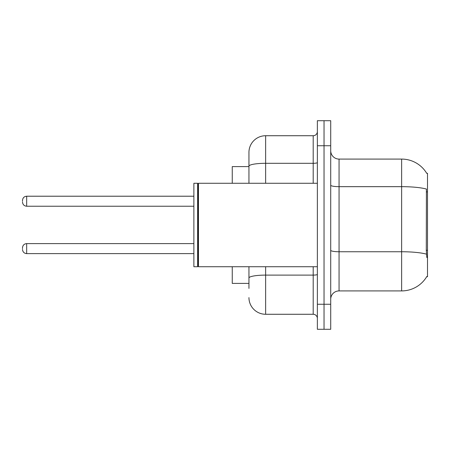 <?xml version="1.0" encoding="UTF-8"?>
<svg xmlns="http://www.w3.org/2000/svg" width="450" height="450" viewBox="0 0 450 450"><rect width="100%" height="100%" fill="white"/><g stroke="black" fill="none" stroke-linecap="round" stroke-linejoin="round"><path stroke-width="0.67" d="M426.741 173.374A29.205 29.205 0 0 0 401.636 159.086A29.205 29.205 0 0 1 426.741 173.374L427.5 173.267L427.5 276.733L426.679 276.733L426.825 276.48A29.205 29.205 0 0 1 401.636 290.914L339.058 290.914A8.342 8.342 0 0 0 330.716 299.256M248.946 166.596L232.256 166.596L232.256 183.279M248.946 283.404L232.256 283.404L232.256 266.721M324.039 304.262L324.039 329.293L330.716 329.293L330.716 304.262L324.039 304.262L324.039 329.293L317.363 329.293L317.363 304.262L324.039 304.262L324.039 145.738L324.039 304.262M317.363 304.262L317.363 120.707L324.039 120.707L324.039 145.738L324.039 120.707L330.716 120.707L330.716 304.262M426.825 257.541L426.291 250.29L426.409 189.051A29.205 5.074 180 0 0 401.636 186.666L401.636 159.086L339.058 159.086A8.342 8.342 0 0 1 330.716 150.744A8.342 8.342 0 0 0 339.058 159.086L339.058 290.914M248.946 288.411L248.946 266.721M317.363 120.707L324.039 120.707M265.635 266.721L265.635 314.274L313.194 314.274L313.194 266.721M248.946 152.409L248.946 166.202L248.946 152.409A16.689 16.689 0 0 1 265.635 135.726L313.194 135.726A4.174 4.174 0 0 0 317.363 131.552M248.946 183.279L248.946 166.202A16.689 2.897 180 0 1 265.635 163.305L313.194 163.305L313.194 135.726M317.363 318.448A4.174 4.174 0 0 0 313.194 314.274M265.635 314.274A16.689 16.689 0 0 1 248.946 297.591M198.467 266.721L198.051 266.299L198.051 183.701L198.467 183.279L198.467 266.721L317.363 266.721M197.634 266.721L193.877 266.721L193.877 183.279L197.634 183.279L197.634 266.721L198.051 266.299M22.5 248.614L22.5 247.776L22.5 248.614M22.5 201.223L22.5 200.385L22.5 201.223M427.5 250.29L426.291 250.29M427.5 191.886L426.291 191.886M401.636 290.914L401.636 186.666L339.058 186.666A8.342 1.451 0 0 1 330.716 185.214M426.499 254.154A29.205 5.074 180 0 0 401.636 251.747L339.058 251.747A8.342 1.451 0 0 1 330.716 250.296M330.716 145.738L317.363 145.738M317.363 274.382A4.174 0.726 0 0 1 313.194 275.108L265.635 275.108A16.689 2.897 180 0 0 248.946 278.004M265.635 135.726L265.635 183.279M313.194 183.279L313.194 163.305A4.174 0.726 0 0 0 317.363 162.579M22.5 247.776C22.77 245.222 24.159 243.833 26.674 243.607L26.674 253.62L193.877 253.62M193.877 196.217L26.674 196.217L26.674 206.229C24.159 206.004 22.77 204.609 22.5 202.056M198.051 183.701L197.634 183.279M198.467 183.279L317.363 183.279M26.674 243.607L193.877 243.607M26.674 253.62C24.159 253.395 22.77 252.006 22.5 249.446M26.674 206.229L193.877 206.229M26.674 196.217C24.159 196.436 22.77 197.831 22.5 200.385"/></g></svg>
